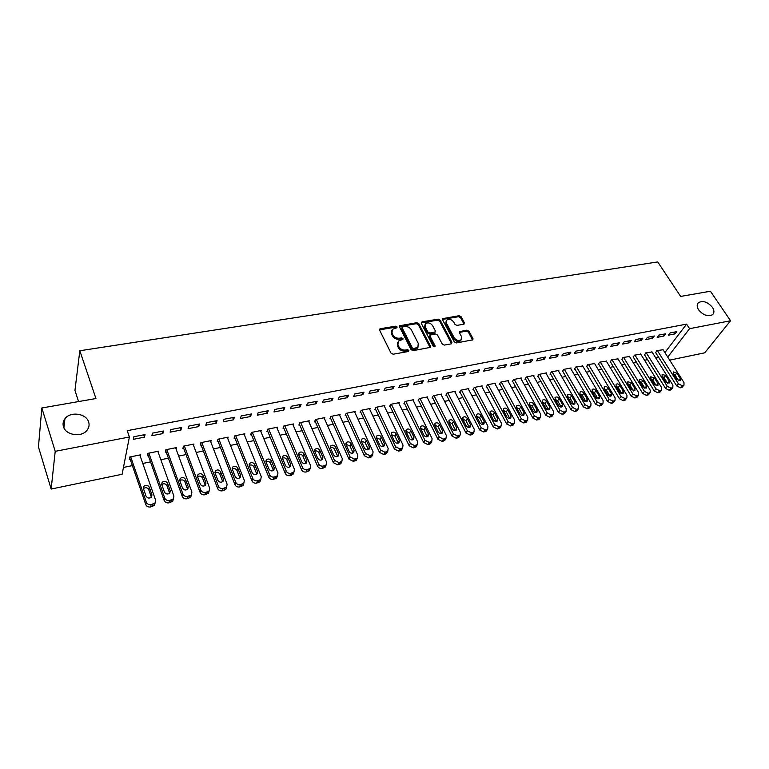 <?xml version="1.0" encoding="UTF-8"?>
<svg xmlns="http://www.w3.org/2000/svg" width="769" height="769" viewBox="0 0 769 769"><rect width="100%" height="100%" fill="white"/><g stroke="black" fill="none" stroke-linecap="round" stroke-linejoin="round"><path stroke-width="1.15" d="M397.035 326.902L395.602 326.191L380.444 328.69L379.626 330.189L391.037 353.182L393.132 354.221L408.397 351.5L408.935 350.424L407.483 349.703L405.523 350.049C402.629 350.299 400.409 349.203 398.89 346.761L397.919 344.848L398.294 341.061L402.869 339.417L402.946 338.591L401.505 337.879L399.553 338.216C396.66 338.437 394.459 337.351 392.949 334.938L391.998 333.044L392.353 329.353L396.958 327.7L397.035 326.902M396.573 327.921L395.131 327.209L379.521 329.882M408.483 351.481L407.003 350.712L405.042 351.058L405.523 350.049M402.485 339.629L401.034 338.889L399.082 339.225L399.553 338.216M698.627 309.888C703.395 315.367 708.057 316.953 712.632 314.646C714.401 312.829 714.334 310.397 712.421 307.35C707.643 301.89 702.981 300.323 698.435 302.659C696.695 304.447 696.762 306.86 698.627 309.888M63.462 426.67C65.692 435.36 81.793 437.676 87.128 430.15C89.031 427.631 89.54 424.93 88.646 422.037C86.311 413.395 70.267 411.127 64.932 418.759C63.116 421.201 62.625 423.834 63.462 426.67M463.717 324.239L464.389 322.797L461.073 316.693L459.093 315.703L442.636 318.626L442.55 319.76L454.335 341.945L456.363 342.945L472.887 339.821L472.973 338.639L468.917 331.141L466.918 330.151L459.545 331.612L459.449 332.785L461.458 336.514L461.208 339.677C458.709 341.157 456.373 340.532 454.21 337.783L446.443 323.201L446.674 320.144C449.154 318.654 451.49 319.27 453.652 321.99L454.95 324.393L456.949 325.383L463.717 324.239M664.897 352.596L686.582 324.124L127.212 430.688L129.394 436.984L122.117 474.262L51.148 489.055L55.214 451.336L129.394 436.984M686.582 324.124L689.582 328.68L730.55 320.76L704.721 352.817L669.684 360.123M51.148 489.055L38.45 446.904L41.834 407.983L95.942 398.534L79.822 350.751L657.735 261.931L680.642 296.43L710.421 291.23L730.55 320.76M41.834 407.983L55.214 451.336M418.836 323.691L416.808 322.692L399.63 325.748L399.524 326.892L411.059 349.626L413.126 350.654L430.38 347.377L430.486 346.175L418.836 323.691L418.346 324.701L416.327 323.701L399.409 326.575M421.998 321.836L438.167 319.164L440.176 320.154L451.951 342.368L451.249 343.858L444.309 345.098L442.271 344.089L437.484 334.967L435.456 333.957L430.198 335.073L430.102 336.245L435.071 345.781L434.994 346.617L433.12 346.127L421.258 323.288L421.998 321.836L421.508 322.836L437.667 320.164L438.167 319.164M79.822 350.751L74.949 390.46L78.592 401.562M663.935 336.043L665.618 333.784L658.841 335.101L657.168 337.36L663.935 336.043L662.83 334.323M652.016 351.991L645.652 352.884L644.605 354.942M641.173 340.475L642.817 338.197L635.867 339.542L634.233 341.821L641.173 340.475L640.077 338.735M629.484 356.556L622.967 357.46L621.958 359.536M617.834 345.012L619.449 342.724L612.316 344.108L610.711 346.396L617.834 345.012L616.748 343.243M606.395 361.238L599.714 362.151L598.176 364.362L598.763 364.246M593.899 349.674L595.475 347.367L588.16 348.78L586.603 351.097L593.899 349.674L592.822 347.876M582.729 366.034L575.875 366.967L574.376 369.187L574.981 369.062M569.348 354.451L570.886 352.125L563.379 353.577L561.86 355.912L569.348 354.451L568.281 352.635M558.467 370.966L558.832 370.408L551.44 371.898L549.979 374.138L550.594 374.013M544.154 359.354L545.644 357.008L537.944 358.498L536.474 360.853L544.154 359.354L543.097 357.508M533.58 376.012L533.955 375.426L526.361 376.964L524.948 379.213L525.583 379.088M518.296 364.391L519.738 362.026L511.837 363.554L510.405 365.929L518.296 364.391L517.249 362.507M508.049 381.203L508.424 380.578L500.638 382.155L499.273 384.423L499.917 384.289M491.747 369.553L493.131 367.178L485.018 368.745L483.643 371.139L491.747 369.553L490.709 367.649M481.836 386.528L482.221 385.865L474.233 387.48L472.916 389.768L473.579 389.633M464.476 374.868L465.803 372.465L457.459 374.08L456.142 376.483L464.476 374.868L463.447 372.927M454.931 391.998L455.325 391.296L447.116 392.949L445.847 395.256L446.539 395.122M436.446 380.319L437.724 377.906L429.14 379.569L427.881 381.991L436.446 380.319L435.437 378.348M427.304 397.621L427.699 396.871L419.259 398.573L418.057 400.899L418.759 400.755M407.637 385.932L408.848 383.491L400.024 385.202L398.832 387.643L407.637 385.932L406.638 383.923M398.909 403.398L399.313 402.6L390.642 404.35L389.499 406.686L390.219 406.541M378.002 391.7L379.155 389.249L370.081 390.998L368.957 393.459L378.002 391.7L377.021 389.652M369.726 409.348L370.129 408.493L361.219 410.29L360.142 412.645L360.882 412.492M347.521 397.631L348.607 395.16L339.264 396.967L338.206 399.447L347.521 397.631L346.559 395.554M339.725 415.471L340.138 414.549L330.968 416.394L329.959 418.759L330.718 418.605M316.155 403.735L317.164 401.245L307.542 403.11L306.562 405.599L316.155 403.735L315.213 401.62M308.869 421.787L309.273 420.778L299.843 422.681L298.91 425.065L299.699 424.901M283.857 410.021L284.78 407.512L274.879 409.435L273.975 411.944L283.857 410.021L282.934 407.868M277.119 428.285L277.522 427.18L267.814 429.14L266.958 431.544L267.766 431.38M250.588 416.5L251.425 413.972L241.226 415.942L240.409 418.48L250.588 416.5L249.685 414.308M244.427 434.994L244.83 433.783L234.843 435.792L234.064 438.215L234.901 438.042M216.3 423.171L217.05 420.624L206.534 422.662L205.813 425.219L216.3 423.171L215.426 420.941M210.773 441.925L211.167 440.57L200.872 442.656L200.18 445.088L201.045 444.905M180.955 430.054L181.609 427.487L170.756 429.592L170.132 432.159L180.955 430.054L180.1 427.775M176.091 449.096L176.486 447.577L165.864 449.721L165.277 452.162L166.162 451.989M144.485 437.148L145.043 434.572L133.844 436.734L133.325 439.32L144.485 437.148L143.668 434.831M140.352 456.517L140.727 454.787L129.778 456.997L129.288 459.468L130.201 459.276M123.453 467.437L132.374 465.601M142.784 463.457L150.532 461.861M160.856 459.737L168.411 458.189M178.668 456.075L186.021 454.566M196.201 452.47L203.362 450.999M213.474 448.913L220.443 447.481M230.489 445.414L237.285 444.021M247.253 441.973L253.866 440.608M263.767 438.57L270.207 437.244M280.041 435.225L286.318 433.937M296.084 431.928L302.198 430.669M311.887 428.679L317.847 427.449M327.479 425.468L333.275 424.277M342.839 422.306L348.482 421.152M357.989 419.192L363.487 418.067M372.927 416.125L378.281 415.02M387.653 413.088L392.863 412.021M402.177 410.108L407.253 409.06M416.5 407.157L421.441 406.138M430.64 404.254L435.446 403.264M444.578 401.38L449.259 400.418M458.334 398.553L462.89 397.621M471.906 395.766L476.338 394.853M485.297 393.007L489.613 392.123M498.514 390.287L502.715 389.431M511.558 387.605L515.643 386.769M524.439 384.961L528.399 384.144M537.146 382.347L541.001 381.549M549.691 379.761L553.44 378.992M562.072 377.214L565.724 376.464M574.308 374.705L577.855 373.974M586.382 372.215L589.833 371.504M598.311 369.764L601.656 369.072M610.086 367.342L613.335 366.669M621.717 364.948L624.88 364.295M633.204 362.584L636.28 361.959M644.557 360.248L647.536 359.642M655.774 357.941L658.658 357.354M158.356 452.768L158.741 451.153L147.965 453.326L147.417 455.786L148.321 455.604M162.865 433.572L163.47 430.996L152.445 433.13L151.877 435.715L162.865 433.572L162.028 431.274M193.557 445.482L193.951 444.049L183.503 446.155L182.859 448.596L183.733 448.423M198.758 426.584L199.469 424.027L188.78 426.103L188.107 428.66L198.758 426.584L197.902 424.334M227.72 438.436L228.124 437.148L217.983 439.195L217.252 441.627L218.098 441.454M233.574 419.807L234.372 417.279L224.01 419.278L223.241 421.825L233.574 419.807L232.68 417.596M260.893 431.611L261.297 430.457L251.453 432.447L250.627 434.85L251.453 434.687M267.343 413.232L268.227 410.723L258.182 412.665L257.317 415.193L267.343 413.232L266.43 411.069M293.104 425.007L293.518 423.95L283.944 425.882L283.05 428.275L283.848 428.112M300.121 406.859L301.092 404.359L291.336 406.243L290.394 408.752L300.121 406.859L299.189 404.725M324.403 418.605L324.816 417.634L315.521 419.509L314.54 421.893L315.319 421.729M331.958 400.659L332.996 398.179L323.518 400.015L322.499 402.504L331.958 400.659L330.997 398.563M354.836 412.395L355.24 411.492L346.204 413.318L345.156 415.683L345.906 415.529M362.872 394.641L363.987 392.18L354.788 393.959L353.692 396.429L362.872 394.641L361.901 392.584M384.423 406.359L384.817 405.523L376.031 407.301L374.916 409.646L375.657 409.493M392.921 388.797L394.103 386.346L385.163 388.085L384 390.527L392.921 388.797L391.94 386.769M413.203 400.495L413.597 399.717L405.052 401.447L403.869 403.773L404.59 403.629M422.143 383.106L423.383 380.684L414.683 382.366L413.462 384.798L422.143 383.106L421.133 381.116M441.214 394.785L441.598 394.064L433.283 395.747L432.043 398.054L432.745 397.919M450.557 377.579L451.864 375.166L443.396 376.81L442.108 379.223L450.557 377.579L449.538 375.618M468.475 389.239L468.859 388.566L460.766 390.2L459.468 392.498L460.15 392.353M478.203 372.196L479.568 369.802L471.33 371.398L469.984 373.792L478.203 372.196L477.174 370.264M495.025 383.846L495.409 383.202L487.517 384.798L486.181 387.076L486.835 386.942M505.108 366.957L506.531 364.583L498.514 366.14L497.11 368.514L505.108 366.957L504.07 365.064M520.901 378.588L521.276 377.983L513.586 379.54L512.192 381.799L512.836 381.674M531.312 361.853L532.773 359.507L524.977 361.017L523.526 363.372L531.312 361.853L530.254 359.988M546.105 373.474L546.471 372.898L538.982 374.416L537.541 376.656L538.165 376.531M556.833 356.883L558.342 354.557L550.748 356.028L549.249 358.364L556.833 356.883L555.766 355.047M570.675 368.486L571.04 367.947L563.735 369.418L562.254 371.648L562.86 371.523M581.7 352.048L583.258 349.732L575.846 351.164L574.308 353.49L581.7 352.048L580.624 350.241M594.639 363.622L587.872 364.544L586.353 366.765L586.949 366.64M605.943 347.328L607.539 345.031L600.32 346.425L598.734 348.732L605.943 347.328L604.857 345.55M618.016 358.883L611.413 359.796L610.432 361.872M629.571 342.734L631.205 340.446L624.168 341.811L622.544 344.099L629.571 342.734L628.484 340.975M640.817 354.259L634.377 355.163L633.348 357.229M652.621 338.245L654.294 335.976L647.421 337.312L645.768 339.581L652.621 338.245L651.526 336.514M663.08 349.741L656.793 350.635L655.717 352.692M675.105 333.861L676.816 331.622L670.116 332.919L668.424 335.169L675.105 333.861L674.009 332.16M667.752 357.076L689.582 328.68M391.652 330.67L391.536 334.063L391.998 333.044M399.082 339.225C396.198 339.446 393.997 338.36 392.488 335.957L391.536 334.063M397.573 342.378L397.448 345.858L397.919 344.848M405.042 351.058C402.149 351.298 399.938 350.203 398.409 347.771L397.448 345.858M430.121 347.569L418.346 324.701M402.735 326.902L402.197 327.94L412.328 347.876L413.78 348.588L417.903 347.184L418.269 343.368L411.309 329.805C409.8 327.431 407.618 326.354 404.773 326.565L402.735 326.902M402.1 327.488L401.726 328.949L402.197 327.94M418.134 346.925L417.413 348.194L415.337 349.232L413.289 349.597L411.848 348.876L401.726 328.949M451.566 343.762L439.676 321.163L437.667 320.164M429.967 335.544L429.602 337.245L434.562 346.771L435.071 345.781M432.572 325.595C430.38 322.817 428.006 322.211 425.459 323.759L425.199 326.825L427.891 332.006L429.929 333.015L435.177 331.91L435.273 330.747L432.572 325.595M424.873 324.874L424.709 327.834L425.199 326.825M434.908 332.448L434.052 333.227L429.429 334.015L427.401 333.006L424.709 327.834M446.097 321.221L445.933 324.201L446.443 323.201M461.275 339.61L460.679 340.667C458.18 342.147 455.854 341.523 453.691 338.773L445.933 324.201M472.579 340.023L468.388 332.131L466.389 331.141L459.314 332.4M463.995 324.153L460.564 317.684L458.574 316.703L442.425 319.423M129.644 457.67L145.793 504.599C146.677 506.492 148.282 507.28 150.589 506.963L154.473 505.377L155.127 502.916M139.814 454.969L155.607 500.167L155.05 503.003L151.166 504.599C148.85 504.906 147.244 504.118 146.341 502.224L130.701 456.815M151.945 494.813L149.311 487.238C147.84 485.037 146.014 484.73 143.822 486.325L143.409 488.517L146.033 496.12C147.494 498.322 149.321 498.639 151.522 497.062L151.945 494.813L151.378 497.207L148.753 489.642C147.398 487.527 145.62 487.162 143.428 488.565M147.792 454.114L164.182 500.494C165.075 502.359 166.671 503.147 168.949 502.839L172.727 501.301L173.39 498.908M157.847 451.336L173.9 496.092L173.361 498.937L169.574 500.475C167.286 500.782 165.691 499.994 164.787 498.12L148.869 453.152M170.237 490.795L169.622 493.179L166.94 485.681C165.633 483.624 163.903 483.24 161.75 484.557L164.422 492.073C165.864 494.256 167.661 494.573 169.814 493.044L170.237 490.795L167.555 483.288C166.104 481.125 164.297 480.808 162.153 482.346L161.75 484.547M165.652 450.596L182.282 496.447C183.195 498.302 184.771 499.071 187.011 498.773L190.702 497.283L191.914 492.083L175.601 447.75M190.702 497.283L191.385 494.928L187.684 496.418C185.435 496.716 183.858 495.938 182.945 494.083L166.758 449.538M188.251 486.835L187.578 489.209L184.858 481.788C183.589 479.779 181.897 479.385 179.783 480.606L182.513 488.094C183.954 490.238 185.723 490.564 187.828 489.084L188.251 486.835L185.521 479.404C184.079 477.27 182.301 476.953 180.206 478.443L179.802 480.644M183.253 447.116L200.113 492.468C201.026 494.294 202.593 495.063 204.804 494.775L208.399 493.333L209.072 491.055M193.086 444.222L209.658 488.142L209.139 490.978L205.525 492.42C203.304 492.718 201.738 491.939 200.824 490.103L184.377 445.982M205.977 482.942L203.208 475.578C201.776 473.473 200.036 473.146 197.969 474.598L197.575 476.799L200.334 484.182C201.757 486.287 203.506 486.623 205.573 485.181L205.977 482.942L205.256 485.306L202.497 477.953C201.267 476.001 199.613 475.588 197.546 476.713M200.574 443.694L217.665 488.546C218.588 490.362 220.136 491.122 222.318 490.833L225.836 489.44L226.509 487.21M210.312 440.743L227.124 484.259L226.615 487.094L223.087 488.488C220.905 488.776 219.348 488.007 218.425 486.191L201.738 442.473M223.443 479.097L220.626 471.81C219.213 469.734 217.492 469.398 215.474 470.801L215.08 473.012L217.877 480.317C219.29 482.403 221.011 482.74 223.039 481.346L223.443 479.097L222.674 481.461L219.876 474.185C218.675 472.272 217.06 471.839 215.041 472.887M217.646 440.301L234.958 484.681C235.881 486.479 237.419 487.238 239.572 486.95L243.004 485.604L243.677 483.422M227.288 437.321L244.321 480.423L243.831 483.268L240.389 484.614C238.236 484.893 236.689 484.134 235.756 482.336L218.829 439.032M240.639 475.319L237.784 468.09C236.381 466.052 234.689 465.706 232.699 467.071L232.325 469.273L235.16 476.52C236.564 478.578 238.255 478.924 240.245 477.559L240.639 475.319L239.822 477.674L236.987 470.465C235.823 468.609 234.247 468.158 232.267 469.128M234.468 436.965L251.982 480.875C252.914 482.653 254.443 483.413 256.567 483.134L259.912 481.827L260.585 479.683M244.004 433.947L261.268 476.655L260.787 479.491L257.423 480.798C255.298 481.077 253.77 480.317 252.828 478.539L235.679 435.629M257.577 471.589L254.693 464.438C253.299 462.419 251.626 462.073 249.675 463.399L249.31 465.601L252.184 472.781C253.568 474.8 255.241 475.155 257.192 473.839L257.577 471.589L256.721 473.944L253.847 466.793C252.713 464.985 251.184 464.534 249.243 465.418M251.03 433.658L268.756 477.126C269.698 478.895 271.207 479.645 273.303 479.366L276.58 478.097L277.244 476.001M260.48 430.621L277.955 472.945L277.484 475.771L274.206 477.04C272.111 477.309 270.592 476.559 269.64 474.79L252.27 432.274M274.264 467.927L271.342 460.833C269.957 458.843 268.304 458.497 266.391 459.785L266.036 461.977L268.948 469.09C270.323 471.089 271.976 471.445 273.889 470.167L274.264 467.927L273.36 470.263L270.448 463.188C269.352 461.429 267.862 460.958 265.959 461.775M267.362 430.409L285.28 473.435C286.222 475.184 287.731 475.924 289.788 475.655L292.989 474.425L293.652 472.377M276.715 427.343L294.402 469.282L293.941 472.108L290.74 473.339C288.673 473.608 287.164 472.858 286.212 471.109L268.631 428.977M290.701 464.313L287.741 457.286C286.376 455.325 284.751 454.969 282.867 456.219L282.521 458.411L285.462 465.466C286.827 467.427 288.462 467.792 290.346 466.543L290.701 464.313L289.759 466.648L286.818 459.631C285.751 457.92 284.29 457.44 282.434 458.18M283.453 427.199L301.563 469.792C302.515 471.532 304.005 472.272 306.043 472.003L309.167 470.811L309.83 468.792M292.72 424.113L310.599 465.678L310.157 468.494L307.023 469.696C304.985 469.955 303.486 469.215 302.534 467.475L284.751 425.728M306.898 460.746L303.909 453.787C302.544 451.855 300.948 451.49 299.103 452.71L298.757 454.902L301.736 461.881C303.101 463.822 304.697 464.188 306.552 462.976L306.898 460.746L305.918 463.073L302.938 456.123C301.9 454.46 300.477 453.97 298.67 454.642M299.314 424.027L317.607 466.216C318.558 467.927 320.039 468.657 322.048 468.408L325.104 467.244L325.768 465.264M308.494 420.931L326.565 462.131L326.143 464.937L323.076 466.101C321.058 466.35 319.577 465.62 318.616 463.899L300.631 422.517M322.865 457.238L319.837 450.336C318.491 448.433 316.905 448.067 315.088 449.25L314.761 451.441L317.78 458.362C319.125 460.275 320.702 460.641 322.519 459.468L322.865 457.238L321.846 459.564L318.837 452.672C317.828 451.047 316.434 450.547 314.665 451.163M314.954 420.893L333.41 462.678L337.822 464.861L340.821 463.726L341.465 461.775M324.047 417.788L342.301 458.632L341.888 461.429L338.889 462.553L334.467 460.371L316.299 419.355M338.591 453.777L335.534 446.943C334.198 445.059 332.631 444.693 330.853 445.847L330.535 448.029L333.583 454.883C334.919 456.776 336.476 457.151 338.264 455.998L338.591 453.777L337.533 456.094L334.496 449.269C333.515 447.693 332.16 447.183 330.43 447.731M330.362 417.807L349.001 459.199L353.375 461.362L356.307 460.266L356.951 458.343M339.369 414.702L357.806 455.181L357.412 457.968L354.471 459.064L350.078 456.901L331.737 416.24M354.096 450.374L351.01 443.598C349.684 441.733 348.136 441.368 346.386 442.483L346.088 444.665L349.155 451.461C350.491 453.326 352.029 453.7 353.778 452.585L354.096 450.374L353.009 452.681L349.933 445.914L345.973 444.357M345.56 414.77L364.352 455.767L368.707 457.911L371.571 456.844L372.206 454.95M354.49 411.646L373.09 451.778L372.705 454.566L369.831 455.623L365.477 453.47L346.954 413.164M368.389 449.673L365.16 442.608L361.295 441.031M369.38 447.01L366.265 440.291C364.948 438.455 363.42 438.08 361.709 439.176L361.411 441.348L364.516 448.087C365.833 449.923 367.351 450.307 369.082 449.221L369.38 447.01L368.255 449.307M360.546 411.761L379.502 452.383L383.808 454.517L386.615 453.479L387.249 451.605M369.389 408.637L388.162 448.423L387.787 451.201L384.981 452.23L380.655 450.096L361.968 410.137M383.423 446.366L380.165 439.339L376.397 437.753M384.442 443.703L381.309 437.042C379.992 435.225 378.492 434.85 376.8 435.917L376.522 438.07L379.646 444.751C380.963 446.578 382.462 446.952 384.154 445.895L384.442 443.703L383.289 445.991M375.32 408.8L394.43 449.048L398.707 451.163L401.456 450.153L402.081 448.308M384.096 405.676L403.014 445.116L402.658 447.885L399.909 448.894L395.612 446.77L376.772 407.147M398.255 443.098L394.958 436.129L391.286 434.523M399.303 440.435L396.141 433.831C394.833 432.043 393.344 431.659 391.69 432.697L391.411 434.85L394.574 441.473C395.872 443.271 397.362 443.655 399.024 442.627L399.303 440.435L398.111 442.723M389.893 405.869L409.146 445.76L413.395 447.856L416.087 446.885L416.702 445.049M398.592 402.745L417.663 441.858L417.327 444.617L414.635 445.597L410.367 443.482L391.363 404.206M412.876 439.868L409.55 432.957L405.974 431.342M413.953 437.215L410.761 430.669C409.464 428.9 407.993 428.516 406.359 429.525L406.099 431.669L409.281 438.243C410.579 440.012 412.049 440.397 413.684 439.397L413.953 437.215L412.722 439.493M404.273 402.985L423.661 442.511L427.881 444.597L430.515 443.646L431.121 441.839M412.886 399.861L432.111 438.647L431.784 441.387L429.15 442.338L424.911 440.252L405.763 401.303M427.285 436.686L423.94 429.823L420.451 428.198M428.391 434.033L425.18 427.545C423.892 425.795 422.441 425.42 420.835 426.401L420.585 428.535L423.796 435.052C425.084 436.802 426.526 437.186 428.141 436.215L428.391 434.033L427.141 436.311M418.451 400.13L437.974 439.32L442.165 441.387L444.751 440.464L445.347 438.666M426.997 397.015L446.356 435.475L446.049 438.205L443.463 439.137L439.253 437.061L419.97 398.429M441.512 433.553L438.128 426.737L434.735 425.113M442.636 430.909L439.407 424.469C438.119 422.739 436.686 422.354 435.11 423.315L434.87 425.449L438.099 431.899C439.387 433.639 440.81 434.024 442.396 433.072L442.636 430.909L441.358 433.168M432.438 397.323L452.095 436.158L456.257 438.224L458.785 437.321L459.372 435.542M440.916 394.209L460.4 432.351L460.112 435.071L457.574 435.975L453.402 433.908L433.976 395.602M455.527 430.448L452.134 423.7L448.827 422.066M456.69 427.814L453.431 421.431C452.153 419.73 450.74 419.345 449.192 420.278L448.961 422.402L452.22 428.804C453.489 430.515 454.902 430.9 456.459 429.977L456.69 427.814L455.373 430.073M446.241 394.545L466.014 433.053L470.147 435.091L472.627 434.216L473.146 433.36M454.642 391.431L474.262 429.265L473.983 431.976L471.503 432.86L467.36 430.803L447.798 392.815M469.369 427.391L465.947 420.701L462.727 419.057M470.551 424.767L467.273 418.442C466.004 416.75 464.601 416.365 463.073 417.279L462.861 419.393L466.139 425.738C467.398 427.429 468.802 427.824 470.33 426.92L470.551 424.767L469.205 427.016M459.862 391.806L479.75 429.977L483.864 432.015L486.796 430.342M468.186 388.701L487.931 426.228L487.671 428.919L485.239 429.784L481.125 427.747L461.438 390.066M483.009 424.373L479.568 417.73L476.434 416.096M484.22 421.768L480.923 415.481C479.664 413.818 478.28 413.424 476.78 414.318L476.578 416.423L479.866 422.719C481.125 424.392 482.509 424.786 484.018 423.902L484.22 421.768L482.855 424.007M473.3 389.095L493.304 426.949L497.38 428.967L500.254 427.362M481.557 386L501.426 423.229L501.177 425.911L498.793 426.747L494.698 424.719L474.896 387.345M496.476 421.393L493.016 414.808L489.959 413.174M497.716 418.797L494.39 412.569C493.14 410.925 491.776 410.531 490.295 411.405L490.103 413.501L493.419 419.739C494.669 421.393 496.034 421.787 497.524 420.922L497.716 418.797L496.322 421.028M486.556 386.432L506.675 423.959L510.731 425.968L513.538 424.421M494.755 383.337L514.73 420.268L514.499 422.931L512.164 423.748L508.098 421.739L488.18 384.663M509.76 418.451L506.281 411.934L503.311 410.3M511.02 415.875L507.684 409.694C506.435 408.06 505.089 407.676 503.628 408.522L503.455 410.608L506.781 416.808C508.03 418.442 509.386 418.836 510.847 417.99L511.02 415.875L509.607 418.096M499.648 383.789L519.873 421.018L523.891 423.008L526.65 421.518M507.78 380.713L527.861 417.346L527.649 419.999L525.352 420.797L521.315 418.797L501.292 382.02M522.862 415.539L519.373 409.089L516.48 407.455M524.16 412.982L520.805 406.859C519.556 405.244 518.219 404.85 516.787 405.686L516.624 407.762L519.979 413.905C521.209 415.52 522.555 415.914 523.987 415.087L524.16 412.982L522.709 415.202M512.567 381.193L532.898 418.105L536.887 420.085L539.578 418.653M520.632 378.117L540.818 414.462L540.626 417.106L538.367 417.884L534.368 415.894L514.23 379.405M535.801 412.674L532.292 406.272L529.485 404.657M537.118 410.137L533.744 404.052C532.513 402.456 531.187 402.072 529.774 402.879L529.62 404.946L532.994 411.04C534.224 412.636 535.551 413.04 536.964 412.232L537.118 410.137L535.647 412.347M525.323 378.617L545.74 415.231L549.71 417.202L552.344 415.818M533.321 375.551L553.613 411.617L553.43 414.251L551.219 415L547.24 413.03L526.996 376.829M548.566 409.839L545.038 403.504L542.318 401.899M549.912 407.32L546.519 401.293C545.288 399.717 543.981 399.322 542.597 400.111L542.453 402.168L545.836 408.214C547.067 409.8 548.374 410.194 549.768 409.406L549.912 407.32L548.422 409.531M537.916 376.079L558.429 412.405L562.37 414.356L564.946 413.02M545.855 373.023L566.234 408.81L566.071 411.425L563.898 412.165L559.947 410.204L539.607 374.282M561.168 407.041L557.631 400.764L554.987 399.169M562.533 404.542L559.13 398.563C557.909 397.006 556.612 396.612 555.247 397.381L555.112 399.428L558.515 405.426C559.736 406.993 561.034 407.387 562.408 406.618L562.533 404.542L561.024 406.743M550.344 373.571L570.944 409.608L574.866 411.54L577.384 410.262M558.217 370.533L578.692 406.032L578.538 408.637L576.414 409.358L572.482 407.416L552.055 371.773M573.607 404.273L570.06 398.063L567.493 396.477M575.001 401.803L571.578 395.872C570.367 394.324 569.079 393.93 567.733 394.689L567.618 396.727L571.031 402.677C572.242 404.225 573.53 404.619 574.876 403.869L575.001 401.803L573.463 403.994M562.62 371.1L583.306 406.839L587.199 408.772L589.669 407.532M570.435 368.063L590.996 403.292L590.861 405.888L588.766 406.599L584.863 404.657L564.35 369.293M585.882 401.543L582.325 395.401L579.836 393.834M587.305 399.101L583.873 393.209C582.662 391.681 581.393 391.286 580.057 392.027L579.951 394.055L583.383 399.957C584.594 401.495 585.863 401.889 587.199 401.158L587.305 399.101L585.747 401.283M574.741 368.659L595.504 404.119L599.368 406.032L601.8 404.83M582.498 365.631L603.136 400.591L603.011 403.177L600.964 403.86L597.09 401.937L576.481 366.842M598.003 398.851L594.437 392.767L592.024 391.21M599.455 396.429L596.004 390.585C594.802 389.076 593.543 388.681 592.236 389.402L592.14 391.421L595.581 397.285C596.782 398.794 598.042 399.188 599.359 398.477L599.455 396.429L597.878 398.602M586.709 366.236L607.548 401.428L611.393 403.331L613.768 402.168M594.408 363.228L615.133 397.929L615.017 400.495L612.999 401.168L609.154 399.255L588.468 364.429M609.961 396.179L606.395 390.171L604.069 388.633M611.451 393.795L607.981 387.989C606.789 386.499 605.539 386.105 604.251 386.807L604.165 388.816L607.625 394.632C608.827 396.131 610.067 396.525 611.365 395.824L611.451 393.795L609.846 395.958M598.532 363.852L619.449 398.765L623.265 400.659L625.591 399.534M606.164 360.853L626.966 395.295L626.879 397.842L624.889 398.505L621.064 396.602L600.301 362.036M621.785 393.545L618.209 387.605L615.959 386.086M623.294 391.19L619.814 385.432C618.622 383.952 617.392 383.558 616.123 384.25L616.046 386.249L619.516 392.017C620.708 393.497 621.938 393.901 623.217 393.209L623.294 391.19L621.669 393.353M610.202 361.497L631.195 396.141L634.983 398.025L637.27 396.939M617.786 358.508L638.664 392.69L638.578 395.228L636.636 395.872L632.829 393.988L611.989 359.681M633.445 390.95L629.878 385.067L627.696 383.568M634.983 388.614L631.503 382.904L627.84 381.722L627.773 383.712L631.262 389.441L634.925 390.633L634.983 388.614L633.348 390.777M621.736 359.171L642.797 393.545L646.556 395.42L648.796 394.372M629.263 356.191L650.209 390.123L650.141 392.642L648.229 393.276L644.451 391.402L623.544 357.345M644.97 388.374L641.394 382.558L639.299 381.088M646.537 386.076L643.038 380.405L639.414 379.223L639.356 381.203L642.855 386.884L646.489 388.076L646.537 386.076L644.883 388.23M633.127 356.874L654.246 390.988L657.995 392.844L660.187 391.834M640.596 353.903L661.609 387.586L661.561 390.094L659.677 390.71L655.928 388.854L634.944 355.047M656.341 385.827L652.775 380.088L650.747 378.636M657.947 383.568L654.438 377.935L650.843 376.762L650.805 378.723L654.313 384.365L657.908 385.557L657.947 383.568L656.274 385.711M644.384 354.596L665.57 388.46L669.29 390.306L671.433 389.325M651.795 351.644L672.875 385.077L672.837 387.576L670.991 388.182L667.261 386.326L646.22 352.769M667.579 383.318L664.012 377.646L662.071 376.224M669.213 381.088L665.694 375.503L662.128 374.32L662.109 376.281L665.618 381.885L669.184 383.077L669.213 381.088L667.521 383.222M655.505 352.356L676.749 385.961L680.44 387.797L682.545 386.845M662.868 349.414L683.997 382.606L683.977 385.086L682.161 385.682L678.45 383.837L657.351 350.52M678.671 380.828L675.124 375.234L673.25 373.83M680.344 378.646L676.816 373.1L673.288 371.917L673.269 373.859L676.797 379.425L680.325 380.617L680.344 378.646L678.643 380.77M395.131 327.209L395.602 326.191M407.003 350.712L407.483 349.703M401.034 338.889L401.505 337.879M392.488 335.957L392.949 334.938M398.409 347.771L398.89 346.761M379.992 329.718L380.444 328.69M429.986 347.175L430.486 346.175M399.832 326.431L400.293 325.412M416.327 323.701L416.808 322.692M411.848 348.876L412.328 347.876M413.289 349.597L413.78 348.588M415.337 349.232L415.827 348.222M439.676 321.163L440.176 320.154M451.432 343.358L451.951 342.368M429.602 337.245L430.102 336.245M427.401 333.006L427.891 332.006M429.429 334.015L429.929 333.015M434.052 333.227L434.552 332.218M453.691 338.773L454.21 337.783M459.622 332.314L460.141 331.324M466.389 331.141L466.918 330.151M468.388 332.131L468.917 331.141M472.445 339.619L472.973 338.639M442.752 319.327L443.252 318.318M458.574 316.703L459.093 315.703M460.564 317.684L461.073 316.693M463.87 323.787L464.389 322.797M146.341 502.224L145.793 504.599M151.166 504.599L150.589 506.963M153.021 504.185L152.445 506.55M148.753 489.642L149.311 487.238M164.787 498.12L164.182 500.494M169.574 500.475L168.949 502.839M171.391 500.071L170.766 502.426M166.94 485.681L167.555 483.288M182.945 494.083L182.282 496.447M187.684 496.418L187.011 498.773M189.482 496.015L188.809 498.37M184.858 481.788L185.521 479.404M200.824 490.103L200.113 492.468M205.525 492.42L204.804 494.775M207.294 492.025L206.563 494.38M202.497 477.953L203.208 475.578M218.425 486.191L217.665 488.546M223.087 488.488L222.318 490.833M224.836 488.104L224.058 490.439M219.876 474.185L220.626 471.81M235.756 482.336L234.958 484.681M240.389 484.614L239.572 486.95M242.1 484.23L241.283 486.566M236.987 470.465L237.784 468.09M252.828 478.539L251.982 480.875M257.423 480.798L256.567 483.134M259.115 480.423L258.249 482.749M253.847 466.793L254.693 464.438M269.64 474.79L268.756 477.126M274.206 477.04L273.303 479.366M275.869 476.665L274.966 478.991M270.448 463.188L271.342 460.833M286.212 471.109L285.28 473.435M290.74 473.339L289.788 475.655M292.374 472.973L291.422 475.29M286.818 459.631L287.741 457.286M302.534 467.475L301.563 469.792M307.023 469.696L306.043 472.003M308.638 469.33L307.648 471.647M302.938 456.123L303.909 453.787M318.616 463.899L317.607 466.216M323.076 466.101L322.048 468.408M324.662 465.745L323.634 468.052M318.837 452.672L319.837 450.336M334.467 460.371L333.41 462.678M338.889 462.553L337.822 464.861M340.456 462.207L339.389 464.505M334.496 449.269L335.534 446.943M350.078 456.901L349.001 459.199M354.471 459.064L353.375 461.362M356.018 458.718L354.922 461.016M349.933 445.914L351.01 443.598M365.477 453.47L364.352 455.767M369.831 455.623L368.707 457.911M371.36 455.286L370.225 457.574M365.16 442.608L366.265 440.291M380.655 450.096L379.502 452.383M384.981 452.23L383.808 454.517M386.48 451.893L385.307 454.181M380.165 439.339L381.309 437.042M395.612 446.77L394.43 449.048M399.909 448.894L398.707 451.163M401.389 448.558L400.188 450.826M394.958 436.129L396.141 433.831M410.367 443.482L409.146 445.76M414.635 445.597L413.395 447.856M416.096 445.27L414.856 447.529M409.55 432.957L410.761 430.669M424.911 440.252L423.661 442.511M429.15 442.338L427.881 444.597M430.582 442.021L429.323 444.28M423.94 429.823L425.18 427.545M439.253 437.061L437.974 439.32M443.463 439.137L442.165 441.387M444.886 438.82L443.588 441.07M438.128 426.737L439.407 424.469M453.402 433.908L452.095 436.158M457.574 435.975L456.257 438.224M458.978 435.658L457.651 437.907M452.134 423.7L453.431 421.431M467.36 430.803L466.014 433.053M471.503 432.86L470.147 435.091M472.887 432.543L471.532 434.783M465.947 420.701L467.273 418.442M481.125 427.747L479.75 429.977M485.239 429.784L483.864 432.015M486.604 429.477L485.22 431.707M479.568 417.73L480.923 415.481M494.698 424.719L493.304 426.949M498.793 426.747L497.38 428.967M500.138 426.439L498.725 428.669M493.016 414.808L494.39 412.569M508.098 421.739L506.675 423.959M512.164 423.748L510.731 425.968M513.49 423.45L512.048 425.67M506.281 411.934L507.684 409.694M521.315 418.797L519.873 421.018M525.352 420.797L523.891 423.008M526.659 420.499L525.198 422.71M519.373 409.089L520.805 406.859M534.368 415.894L532.898 418.105M538.367 417.884L536.887 420.085M539.665 417.596L538.175 419.797M532.292 406.272L533.744 404.052M547.24 413.03L545.74 415.231M551.219 415L549.71 417.202M552.488 414.722L550.989 416.913M545.038 403.504L546.519 401.293M559.947 410.204L558.429 412.405M563.898 412.165L562.37 414.356M565.157 411.886L563.629 414.068M557.631 400.764L559.13 398.563M572.482 407.416L570.944 409.608M576.414 409.358L574.866 411.54M577.654 409.079L576.106 411.261M570.06 398.063L571.578 395.872M584.863 404.657L583.306 406.839M588.766 406.599L587.199 408.772M589.996 406.32L588.42 408.493M582.325 395.401L583.873 393.209M597.09 401.937L595.504 404.119M600.964 403.86L599.368 406.032M602.175 403.59L600.579 405.763M594.437 392.767L596.004 390.585M609.154 399.255L607.548 401.428M612.999 401.168L611.393 403.331M614.2 400.899L612.585 403.062M606.395 390.171L607.981 387.989M621.064 396.602L619.449 398.765M624.889 398.505L623.265 400.659M626.072 398.236L624.438 400.389M618.209 387.605L619.814 385.432M632.829 393.988L631.195 396.141M636.636 395.872L634.983 398.025M637.799 395.612L636.146 397.765M629.878 385.067L631.503 382.904M644.451 391.402L642.797 393.545M648.229 393.276L646.556 395.42M649.382 393.017L647.709 395.16M641.394 382.558L643.038 380.405M655.928 388.854L654.246 390.988M659.677 390.71L657.995 392.844M660.811 390.46L659.129 392.594M652.775 380.088L654.438 377.935M667.261 386.326L665.57 388.46M670.991 388.182L669.29 390.306M672.106 387.932L670.405 390.056M664.012 377.646L665.694 375.503M678.45 383.837L676.749 385.961M682.161 385.682L680.44 387.797M683.266 385.432L681.545 387.547M675.124 375.234L676.816 373.1M63.894 427.785L64.932 418.759M697.579 303.793L698.435 302.659M379.502 329.593L379.742 329.045M399.39 326.258L399.63 325.748M417.413 348.194L417.903 347.184M434.677 332.91L435.177 331.91M460.679 340.667L461.208 339.677M155.05 503.003L154.473 505.377M143.361 488.373L143.822 486.325M173.361 498.937L172.727 501.301M161.673 484.297L162.153 482.346M179.706 480.298L180.206 478.443M209.139 490.978L208.399 493.333M197.46 476.357L197.969 474.598M226.615 487.094L225.836 489.44M214.945 472.474L215.474 470.801M243.831 483.268L243.004 485.604M232.18 468.657L232.699 467.071M260.787 479.491L259.912 481.827M249.146 464.909L249.675 463.399M277.484 475.771L276.58 478.097M265.872 461.208L266.391 459.785M293.941 472.108L292.989 474.425M282.348 457.574L282.867 456.219M310.157 468.494L309.167 470.811M298.574 453.989L299.103 452.71M326.143 464.937L325.104 467.244M314.579 450.461L315.088 449.25M341.888 461.429L340.821 463.726M330.343 446.991L330.853 445.847M357.412 457.968L356.307 460.266M345.896 443.569L346.386 442.483M372.705 454.566L371.571 456.844M361.219 440.204L361.709 439.176M387.787 451.201L386.615 453.479M376.32 436.888L376.8 435.917M402.658 447.885L401.456 450.153M391.219 433.62L391.69 432.697M417.327 444.617L416.087 446.885M405.907 430.4L406.359 429.525M431.784 441.387L430.515 443.646M420.393 427.228L420.835 426.401M446.049 438.205L444.751 440.464M434.677 424.103L435.11 423.315M460.112 435.071L458.785 437.321M448.769 421.018L449.192 420.278M473.983 431.976L472.627 434.216M462.669 417.98L463.073 417.279M487.671 428.919L486.287 431.149M476.376 414.991L476.78 414.318M501.177 425.911L499.763 428.131M489.901 412.04L490.295 411.405M514.499 422.931L513.067 425.151M503.253 409.127L503.628 408.522M527.649 419.999L526.188 422.21M516.422 406.253L516.787 405.686M540.626 417.106L539.136 419.307M529.418 403.417L529.774 402.879M553.43 414.251L551.921 416.442M542.251 400.63L542.597 400.111M566.071 411.425L564.533 413.616M554.91 397.871L555.247 397.381M578.538 408.637L576.99 410.819M590.861 405.888L589.285 408.06M603.011 403.177L601.425 405.34M615.017 400.495L613.402 402.648M626.879 397.842L625.245 399.995M638.578 395.228L636.934 397.371M650.141 392.642L648.469 394.785M661.561 390.094L659.869 392.228M672.837 387.576L671.135 389.7M683.977 385.086L682.257 387.201"/></g></svg>
